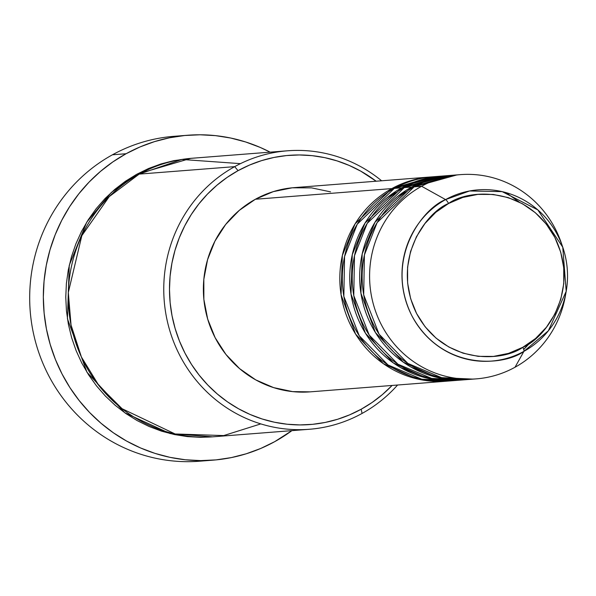 <?xml version="1.0" encoding="UTF-8"?>
<svg xmlns="http://www.w3.org/2000/svg" width="596" height="596" viewBox="0 0 596 596"><rect width="100%" height="100%" fill="white"/><g stroke="black" fill="none" stroke-linecap="round" stroke-linejoin="round"><path stroke-width="0.89" d="M456.611 175.008L414.16 186.846L421.603 186.265L445.592 199.593A4.656 1.14 61.1 0 1 448.565 203.489C467.286 189.461 526.372 184.611 554.787 237.312C581.309 291.057 544.498 339.057 522.789 347.304C504.067 361.332 444.981 366.182 416.567 313.481C390.037 259.744 426.855 211.744 448.565 203.489A4.656 1.14 -118.9 0 0 445.592 199.593C422.683 208.295 383.831 258.947 411.829 315.656C441.807 371.271 504.164 366.153 523.921 351.349A4.656 1.14 -118.9 0 0 522.789 347.304L508.589 353.353L493.518 356.408L478.141 356.348L463.047 353.175L448.833 347.014L436.026 338.103L425.134 326.779L416.567 313.481L410.651 298.723L407.619 283.07L407.589 267.112L410.562 251.482L416.418 236.768L424.941 223.537L435.795 212.303L448.565 203.489L462.757 197.447L477.836 194.393L493.212 194.452L508.299 197.626L522.521 203.787L535.32 212.697L546.219 224.022L554.787 237.312L560.694 252.078L563.727 267.731L563.756 283.681L560.784 299.319L554.928 314.032L546.413 327.256L535.558 338.498L522.789 347.304A4.656 1.14 61.1 0 1 523.921 351.349A85.884 82.762 -94.5 0 1 411.829 315.656A85.884 82.762 -94.5 0 1 445.592 199.593L421.603 186.265A102.423 98.698 85.5 0 0 381.336 324.686A102.423 98.698 85.5 0 0 515.019 367.248L523.921 351.349L515.019 367.248A102.423 98.698 -94.5 0 1 476.293 378.87A102.423 98.698 -94.5 0 1 373.625 305.167A102.423 98.698 -94.5 0 1 421.603 186.265L414.16 186.846A102.423 98.698 85.5 0 0 366.182 305.748A102.423 98.698 85.5 0 0 468.851 379.451L476.293 378.87M446.523 381.194A102.423 98.698 -94.5 0 0 447.76 381.09L416.693 378.81L383.399 363.694L355.536 334.021L341.068 294.752L342.35 255.475L355.134 223.798L391.833 188.589L431.802 176.885A102.423 98.698 -94.5 0 0 430.558 176.967A102.423 98.698 -94.5 0 0 391.833 188.589L255.393 199.25A102.423 98.698 85.5 0 0 207.415 318.16A102.423 98.698 85.5 0 0 310.076 391.863L446.523 381.194A102.423 98.698 -94.5 0 1 343.855 307.491A102.423 98.698 -94.5 0 1 391.833 188.589L255.393 199.25L273.259 191.644L292.234 187.8L311.581 187.874L330.571 191.867M438.015 176.52L394.314 188.396A102.423 98.698 85.5 0 0 346.336 307.298A102.423 98.698 85.5 0 0 449.004 381L456.447 380.419A102.423 98.698 -94.5 0 1 353.778 306.716A102.423 98.698 -94.5 0 1 401.756 187.814L441.725 176.103A102.423 98.698 -94.5 0 0 440.481 176.192A102.423 98.698 -94.5 0 0 401.756 187.814L394.314 188.396L401.756 187.814L365.057 223.023L352.273 254.701L350.992 293.977L365.46 333.246L393.323 362.919L426.617 378.035L457.683 380.315A102.423 98.698 -94.5 0 1 456.447 380.419M447.939 175.745L404.237 187.621A102.423 98.698 85.5 0 0 356.259 306.523A102.423 98.698 85.5 0 0 458.927 380.226L466.37 379.645A102.423 98.698 -94.5 0 1 363.702 305.942A102.423 98.698 -94.5 0 1 411.68 187.04L451.649 175.328A102.423 98.698 -94.5 0 0 450.405 175.418A102.423 98.698 -94.5 0 0 411.68 187.04L404.237 187.621L411.68 187.04L374.981 222.248L362.197 253.926L360.915 293.202L375.383 332.471L403.246 362.144L436.54 377.261L467.607 379.54A102.423 98.698 -94.5 0 1 466.37 379.645M523.72 349.472L530.142 342.7L523.72 349.472M505.967 192.597L519.146 202.007M240.456 163.647L181.855 159.452L139.181 174.106L234.69 166.642L238.05 170.657A135.016 130.099 -94.5 0 1 376.143 181.221L360.736 171.141L349.181 165.427L337.15 160.92L324.753 157.649L312.118 155.66L299.363 154.96L286.609 155.556L273.981 157.448L261.599 160.622L249.582 165.04L238.05 170.657L227.106 177.422L216.87 185.274L207.423 194.132L198.863 203.914L191.279 214.523L184.73 225.854L179.292 237.811L175.015 250.268L171.939 263.104L170.084 276.201L169.488 289.425L170.136 302.664L172.035 315.768L175.164 328.634L179.485 341.121L184.969 353.115L191.554 364.506L199.183 375.175L207.78 385.023L217.257 393.956L227.53 401.89L238.497 408.744L250.052 414.451L262.084 418.966L274.48 422.229L287.116 424.225L299.87 424.926L312.624 424.322L325.252 422.43L337.634 419.264L349.651 414.846L361.183 409.228L362.07 413.438A139.665 134.592 85.5 0 0 397.584 385.023A139.665 134.592 -94.5 0 1 362.07 413.438L361.183 409.228A135.016 130.099 -94.5 0 1 184.969 353.115A135.016 130.099 -94.5 0 1 238.05 170.657L234.69 166.642A139.665 134.592 85.5 0 0 179.776 355.395A139.665 134.592 85.5 0 0 362.07 413.438A139.665 134.592 -94.5 0 1 309.257 429.284A139.665 134.592 -94.5 0 1 169.257 328.776A139.665 134.592 -94.5 0 1 234.69 166.642L139.181 174.106A139.665 134.592 85.5 0 0 73.748 336.241A139.665 134.592 85.5 0 0 213.748 436.749L309.257 429.284M206.246 460.529A162.946 157.024 -94.5 0 1 37.108 347.356A162.946 157.024 -94.5 0 1 112.435 154.796A162.946 157.024 85.5 0 0 36.103 343.959A162.946 157.024 85.5 0 0 199.444 461.215L213.085 460.149A162.946 157.024 -94.5 0 1 49.751 342.894A162.946 157.024 -94.5 0 1 126.084 153.731L112.435 154.796L126.084 153.731A162.946 157.024 -94.5 0 1 187.688 135.247A162.946 157.024 -94.5 0 1 270.137 152.151L260.206 147.421L245.686 141.982L230.726 138.034L215.476 135.635L200.085 134.785L184.685 135.508L169.45 137.795L154.506 141.624L140 146.951L126.084 153.731L112.875 161.896L100.515 171.372L89.117 182.063L78.784 193.871L69.628 206.67L61.731 220.356L55.167 234.779L50.004 249.813L46.287 265.309L44.059 281.111L43.329 297.076L44.119 313.049L46.406 328.873L50.183 344.391L55.406 359.47L62.021 373.945L69.97 387.691L79.179 400.564L89.549 412.454L100.992 423.235L113.389 432.808L126.62 441.077L140.567 447.968L155.087 453.414L170.046 457.356L185.296 459.762L200.696 460.604L216.087 459.881L231.33 457.594L246.275 453.772L260.772 448.445L274.696 441.666A162.946 157.024 -94.5 0 1 213.085 460.149M136.7 174.3L190.742 158.365L173.868 160.637L161.062 163.915L148.627 168.482L136.7 174.3L125.376 181.296L114.782 189.416L105.008 198.58L96.157 208.704L88.312 219.678L81.54 231.404L75.916 243.771L71.49 256.652L68.302 269.936L66.387 283.48L65.769 297.166L66.439 310.851L68.406 324.418L71.639 337.723L76.117 350.642L81.786 363.053L88.603 374.832L96.492 385.873L105.38 396.057L115.192 405.302L125.816 413.505L137.162 420.597L149.112 426.498L161.561 431.169L174.382 434.544L187.457 436.607L200.651 437.33L212.511 436.838L170.136 433.583L124.817 412.805L86.979 372.262L67.422 318.741L69.263 265.295L86.718 222.204L111.273 192.508L136.7 174.3M450.405 175.418L442.962 175.999A102.423 98.698 85.5 0 0 404.237 187.621L367.181 223.418L354.493 255.714L353.771 295.586L369.185 335.012L397.934 364.186L431.646 378.423L462.638 379.861M565.813 293.381A102.423 98.698 -94.5 0 1 515.019 367.248A102.423 98.698 85.5 0 0 565.44 295.653L566.2 291.317A85.884 82.762 -94.5 0 1 523.921 351.349L548.365 330.795L566.2 291.317C568.763 276.306 567.615 261.592 562.751 247.169A85.884 82.762 -94.5 0 1 566.2 291.317L562.751 247.169L537.845 209.911L502.19 191.636L469.566 190.973L445.592 199.593A85.884 82.762 -94.5 0 1 562.751 247.169L561.328 242.997A102.423 98.698 85.5 0 0 421.603 186.265A102.423 98.698 -94.5 0 1 460.328 174.643L452.885 175.224A102.423 98.698 85.5 0 0 414.16 186.846L377.104 222.643L364.417 254.939L363.694 294.811L379.108 334.237L407.858 363.411L441.569 377.648L472.561 379.086M460.328 174.643A102.423 98.698 -94.5 0 1 562.043 245.18M187.688 135.247L174.047 136.313A162.946 157.024 85.5 0 0 112.435 154.796A162.946 157.024 -94.5 0 1 180.879 135.933M291.906 430.64A162.946 157.024 -94.5 0 1 274.696 441.666L291.906 430.64M287.495 150.795A139.665 134.592 -94.5 0 1 381.619 180.797A139.665 134.592 85.5 0 0 234.69 166.642A139.665 134.592 -94.5 0 1 287.495 150.795L191.986 158.26A139.665 134.592 85.5 0 0 139.181 174.106L109.239 196.613L81.838 235.651L68.309 292.494L71.036 324.976L81.414 357.004L98.996 385.701L122.091 408.722L175.105 433.97L223.709 435.579L260.795 423.898M361.183 409.228L372.127 402.464L382.371 394.612L392.108 385.448A135.016 130.099 -94.5 0 1 361.183 409.228M310.233 391.848L292.614 391.617L273.624 387.623L255.729 379.875L239.622 368.656L225.906 354.411L215.126 337.671L207.684 319.098L203.869 299.393L203.832 279.323L207.572 259.647L214.94 241.134L225.66 224.483L239.324 210.343L255.393 199.25A102.423 98.698 85.5 0 1 294.119 187.636L430.558 176.967M440.481 176.192L433.039 176.774A102.423 98.698 85.5 0 0 394.314 188.396L357.257 224.193L344.57 256.489L343.847 296.361L359.261 335.786L388.011 364.961L421.722 379.198L452.714 380.635M411.188 367.188L423.89 372.06M395.2 192.605L387.907 197.075M523.69 349.405L529.859 342.894M397.413 196.628L405.243 191.793M413.78 372.761L400.803 367.702M387.497 197.41L395.319 192.568"/></g></svg>
